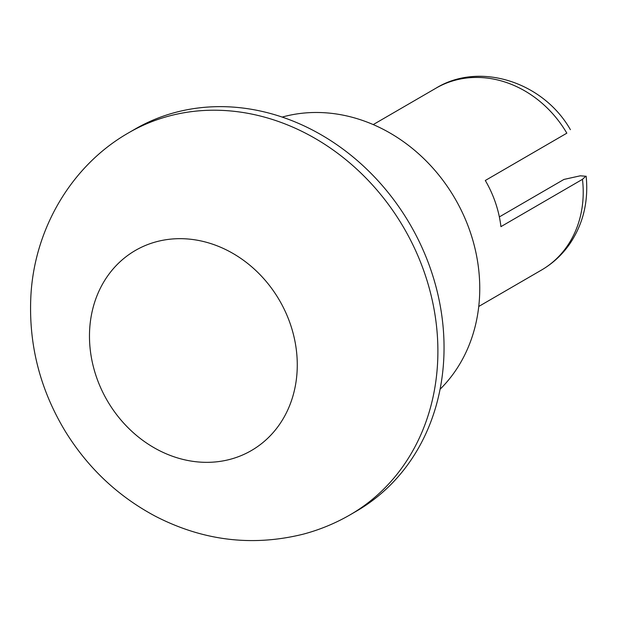 <?xml version="1.0" encoding="UTF-8"?>
<svg xmlns="http://www.w3.org/2000/svg" width="617" height="617" viewBox="0 0 617 617"><rect width="100%" height="100%" fill="white"/><g stroke="black" fill="none" stroke-linecap="round" stroke-linejoin="round"><path stroke-width="0.93" d="M499.354 216.914L563.961 179.424L580.319 175.806L585.757 176.246L582.463 179.331A105.137 90.591 59.9 0 1 541.525 270.038C552.878 263.413 562.349 254.62 569.931 243.653C583.227 223.809 588.633 201.327 586.15 176.2M373.223 124.595L435.995 88.169A105.137 90.591 59.9 0 1 455.277 80.195A105.137 90.591 59.9 0 1 566.838 133.172L485.301 180.488A105.137 90.591 -120.1 0 1 500.927 226.647L582.463 179.331M282.17 117.091A161.207 138.902 59.9 0 1 283.581 116.706A161.207 138.902 59.9 0 1 455.477 199.391A161.207 138.902 59.9 0 1 440.091 389.242M128.722 132.763L134.876 129.192A220.786 190.237 59.9 0 1 410.228 224.673A220.786 190.237 59.9 0 1 356.495 511.115L350.34 514.686C335.571 523.247 319.922 529.725 303.394 534.129C252.538 546.762 203.263 540.839 155.584 516.344C118.078 496.384 87.992 468.064 65.333 431.399C40.066 389.597 28.575 344.679 30.85 296.638C34.12 229.316 71.264 165.51 128.722 132.763A220.786 190.237 59.9 0 1 404.073 228.244A220.786 190.237 59.9 0 1 350.34 514.686M230.21 459.31A115.649 99.645 59.9 0 1 90.822 318.488A115.649 99.645 59.9 0 1 259.109 273.717A115.649 99.645 59.9 0 1 230.21 459.31M435.995 88.169C479.293 61.476 543.076 81.637 570.401 129.678M478.753 306.464L541.525 270.038"/></g></svg>
